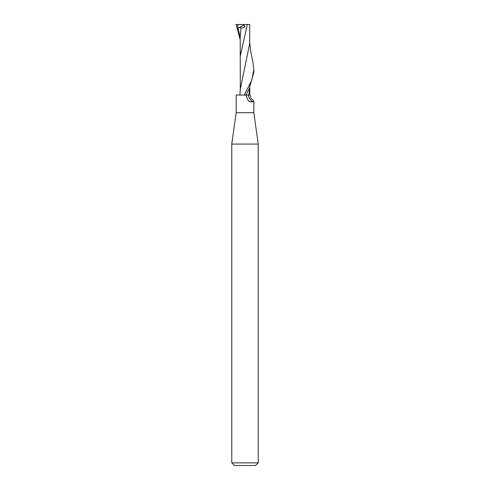 <?xml version="1.0" encoding="UTF-8"?>
<svg xmlns="http://www.w3.org/2000/svg" width="490" height="490" viewBox="0 0 490 490"><rect width="100%" height="100%" fill="white"/><g stroke="black" fill="none" stroke-linecap="round" stroke-linejoin="round"><path stroke-width="0.73" d="M253.146 63.504L253.82 69.709L251.78 80.225L244.204 95.06L245 95.06L236.18 95.06L236.18 112.7L253.82 112.7L258.23 144.085L258.23 462.854L231.77 462.854L234.416 465.5L255.584 465.5L258.23 462.854M252.797 101.828A9.377 8.434 40 0 1 248.326 95.06L250.102 95.06L250.837 98.08L253.814 101.032L252.797 101.828L249.214 101.706L247.965 100.107L245.827 95.06L245 95.06L245.882 95.06L249.141 88.941L253.82 72.342M236.18 112.7L231.77 144.085L258.23 144.085M240.204 39.727L236.18 24.5M248.951 95.06L245.729 95.06M235.825 24.5L238.256 24.5L237.289 28.475L238.018 28.169C240.082 27.287 241.074 27.379 240.988 28.438L240.21 37.069L240.29 90.105M241.049 28.236L245.006 26.944L243.793 24.5L249.441 24.5M249.716 87.808L248.853 95.06M249.753 24.5L249.704 43.451L240.333 89.137L239.88 95.06M237.289 28.475L244.032 24.996M238.256 24.5L243.793 24.5M238.018 28.169L240.21 37.295M237.822 24.5L237.828 25.094M247.315 24.5L240.198 56.411M253.82 101.038L253.82 112.7M231.77 144.085L231.77 462.854M253.82 72.551L253.82 69.709M249.704 42.256L250.764 51.505L253.201 63.78M249.79 87.655L249.808 95.06"/></g></svg>

